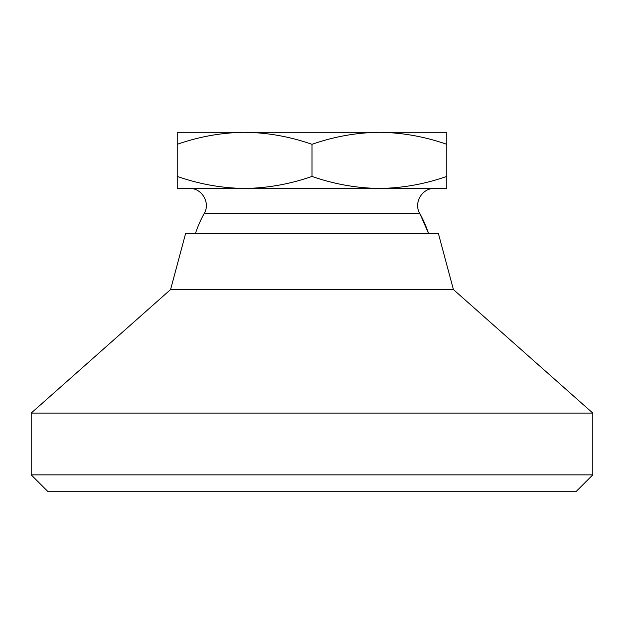 <?xml version="1.0" encoding="UTF-8"?>
<svg xmlns="http://www.w3.org/2000/svg" width="624" height="624" viewBox="0 0 624 624"><rect width="100%" height="100%" fill="white"/><g stroke="black" fill="none" stroke-linecap="round" stroke-linejoin="round"><path stroke-width="0.94" d="M434.53 188.448C422.214 187.886 413.345 202.894 419.765 213.416L428.54 233.376A122.99 122.99 0 0 0 419.765 213.416L204.235 213.416A122.99 122.99 0 0 0 195.46 233.376M244.608 188.448L177.216 188.448L177.216 176.413C199.22 184.119 221.684 188.136 244.608 188.448C267.587 188.12 290.051 184.111 312 176.413C334.004 184.119 356.468 188.136 379.392 188.448C402.371 188.12 424.835 184.111 446.784 176.413L446.784 188.448L189.47 188.448C201.786 187.886 210.655 202.894 204.235 213.416M177.216 144.323L177.216 132.288L446.784 132.288L446.784 144.323C424.78 136.617 402.316 132.6 379.392 132.288C356.413 132.616 333.949 136.625 312 144.323C289.996 136.617 267.532 132.6 244.608 132.288C221.629 132.616 199.165 136.625 177.216 144.323L177.216 176.413M446.784 176.413L446.784 144.323M312 176.413L312 144.323M592.8 474.864L575.952 491.712L48.048 491.712L31.2 474.864L31.2 413.088L592.8 413.088L592.8 474.864L31.2 474.864M453.406 289.536L170.594 289.536L185.64 233.376L438.36 233.376L453.406 289.536L592.8 413.088M170.594 289.536L31.2 413.088"/></g></svg>
